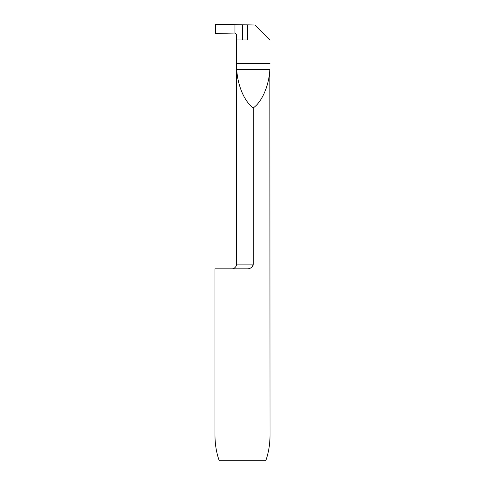 <?xml version="1.0" encoding="UTF-8"?>
<svg xmlns="http://www.w3.org/2000/svg" width="485" height="485" viewBox="0 0 485 485"><rect width="100%" height="100%" fill="white"/><g stroke="black" fill="none" stroke-linecap="round" stroke-linejoin="round"><path stroke-width="0.73" d="M246.768 268.835L214.976 268.835L214.976 435.19C215.007 444.412 216.437 452.935 219.262 460.75L265.738 460.75C268.563 452.935 269.993 444.412 270.024 435.19L269.848 69.464C269.054 85.548 261.973 101.971 253.297 107.858L253.297 264.119C252.485 267.387 250.308 268.957 246.768 268.835L246.798 268.835M269.981 40.2L254.789 25.008L247.629 24.856L247.629 39.97L236.613 39.97L236.747 69.464C237.541 85.548 244.622 101.971 253.297 107.858M250.484 268.06L251.394 267.526M252.061 266.962L252.564 266.362M252.849 265.901L253.121 265.246M242.5 39.97L242.5 24.82L234.964 24.662L234.964 33.028L234.964 24.662L215.364 24.25L215.364 33.435L234.964 33.028L236.565 34.599L236.613 39.97M242.5 24.82L247.629 24.856M215.364 33.435L234.964 33.028L234.964 24.662L215.364 24.25L215.364 33.435M236.613 63.565L269.981 63.565M236.747 69.464L269.848 69.464M236.565 39.97L236.565 264.119L253.297 264.119M236.565 264.119L236.444 265.186C236.929 264.598 235.298 268.993 231.848 268.835"/></g></svg>
